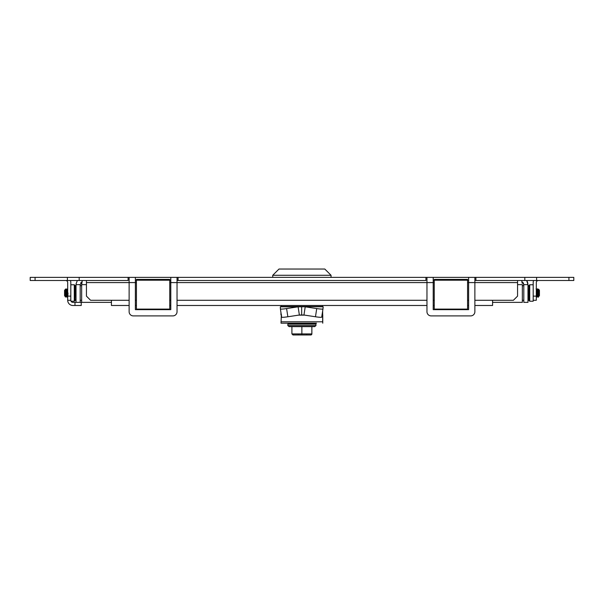 <?xml version="1.0" encoding="UTF-8"?>
<svg xmlns="http://www.w3.org/2000/svg" width="604" height="604" viewBox="0 0 604 604"><rect width="100%" height="100%" fill="white"/><g stroke="black" fill="none" stroke-linecap="round" stroke-linejoin="round"><path stroke-width="0.91" d="M573.8 280.498L573.8 277.372L474.872 277.372L474.872 311.739A4.168 4.168 0 0 1 470.705 315.9L431.128 315.9A4.168 4.168 0 0 1 426.968 311.739L426.968 277.372L475.907 277.372L475.907 280.498L573.8 280.498M433.211 280.498L434.253 280.498M467.579 280.498L468.621 280.498M434.253 280.211L467.579 280.211L467.579 309.112L434.253 309.112L434.253 279.403L467.579 279.403L467.579 280.211M434.253 309.112L434.253 309.656L467.579 309.656L467.579 309.112M468.621 309.656L467.579 309.656L468.621 309.656L468.621 277.372M433.211 309.656L434.253 309.656L433.211 309.656L433.211 282.581L170.789 282.581L170.789 309.656L169.747 309.656L169.747 280.211L136.421 280.211L136.421 309.656L135.379 309.656L135.379 277.372L177.032 277.372L177.032 311.739A4.168 4.168 0 0 1 172.872 315.9L133.295 315.9L172.872 315.9M433.211 277.372L433.211 282.581L434.253 282.581M425.926 280.498L425.926 277.372L426.968 277.372L177.032 277.372L178.074 277.372L178.074 280.498L425.926 280.498M136.421 280.211L136.421 279.403L169.747 279.403L169.747 280.211M136.421 282.581L129.128 282.581L129.128 277.372L135.379 277.372M135.379 280.498L136.421 280.498M169.747 280.498L170.789 280.498M170.789 277.372L170.789 282.581L169.747 282.581M86.432 280.498L86.432 282.581L129.128 282.581L129.128 311.739A4.168 4.168 0 0 0 133.295 315.9M128.093 280.498L128.093 277.372L129.128 277.372L30.2 277.372L30.2 280.498L128.093 280.498M86.432 282.581L86.432 296.119L90.6 300.279L111.43 300.279L111.43 305.488L129.128 305.488L129.128 311.739M170.789 309.656L135.379 309.656M470.705 315.9L431.128 315.9M474.872 300.279L492.57 300.279L492.57 305.488L474.872 305.488L474.872 311.739M492.57 300.279L513.4 300.279L517.568 296.119L517.568 280.498M135.379 305.488L136.421 305.488M169.747 305.488L170.789 305.488M177.032 305.488L426.968 305.488M433.211 305.488L434.253 305.488M467.579 305.488L468.621 305.488M475.907 280.498L474.872 280.498L475.907 280.498M178.074 280.498L177.032 280.498L178.074 280.498M533.619 280.498A5.21 5.21 0 0 0 533.189 282.581L533.189 296.119L536.307 296.119L536.307 300.279L533.189 300.279L533.189 296.119M538.39 280.498A2.084 2.084 0 0 0 536.307 282.581L536.307 296.119M70.811 296.119L70.811 300.279L67.693 300.279L67.693 296.119L70.811 296.119L70.811 282.581A5.21 5.21 0 0 0 70.381 280.498M67.693 300.279A5.21 5.21 0 0 0 72.895 305.488L74.979 305.488L74.979 302.362L76.021 302.362L76.021 284.658L80.189 284.658L80.189 302.362L81.23 302.362L81.23 305.488L74.979 305.488M74.979 302.362L72.895 302.362A2.084 2.084 0 0 1 70.811 300.279M67.693 296.119L67.693 282.581A2.084 2.084 0 0 0 65.61 280.498M529.716 301.222L529.021 300.528L529.021 285.458L529.716 284.763L529.716 301.222L533.189 301.222L533.189 300.279M74.284 284.763L74.979 285.458L74.979 300.528L74.284 301.222L74.284 284.763L70.811 284.763M521.705 280.498L522.12 283.133M81.578 282.06L82.084 281.789L81.661 284.658L82.295 280.498M527.979 284.658L523.811 284.658L523.811 302.362L527.979 302.362L527.979 284.658L526.673 280.498M526.779 280.649L527.33 281.66M527.428 281.879L527.888 283.495M522.422 282.06L522.898 282.453M523.291 282.929L523.811 284.658L521.916 281.789M86.432 284.658L81.661 284.658L81.661 302.362L111.43 302.362M517.568 284.658L522.339 284.658L522.339 302.362L492.57 302.362M80.189 302.362L76.021 302.362M77.327 280.498L76.051 283.978M82.084 281.789L80.189 284.658M80.71 282.921L81.102 282.453M529.021 299.554L528.289 300.279L527.979 285.7M538.474 291.196L538.602 289.135L539.432 290.305L539.432 295.681L538.979 296.209M538.67 289.497L539.062 295.998L538.224 289.792L538.67 289.497M536.035 296.187L536.609 297.16L537.364 296.187L538.066 297.16L538.964 296.209M538.889 295.968L538.156 290.018L537.802 291.611M537.613 295.968L536.767 289.792L537.522 288.825L538.096 289.799M537.432 295.968L536.79 289.777M538.156 296.843C537.915 299.131 537.673 290.954 537.432 289.142L537.334 288.825M538.338 296.843C538.096 299.131 537.854 290.954 537.613 289.142L537.545 288.848M536.586 297.138L536.307 294.11M536.79 297.16L536.307 291.007M74.979 286.432L75.711 285.7L76.021 300.279M65.76 294.352L65.542 297.062L64.568 295.681L64.568 290.305L66.025 288.825L66.78 289.799L67.482 288.825L67.693 290.365M65.602 296.594L65.33 292.993C65.209 288.493 65.081 288.47 64.938 292.91C65.179 288.833 65.421 288.863 65.662 292.993C65.904 297.145 66.146 297.145 66.387 292.993C66.629 288.84 66.87 288.84 67.12 292.993C67.361 297.145 67.603 297.145 67.844 292.993M65.262 291.037L65.383 290.026M65.111 292.993C65.353 288.84 65.602 288.84 65.844 292.993C66.085 297.145 66.327 297.145 66.568 292.993C66.81 288.84 67.059 288.84 67.301 292.993C67.542 297.145 67.784 297.145 68.025 292.993M66.191 296.209L65.534 297.062M67.693 296.277L66.75 297.16L66.206 296.209M65.844 292.993C66.085 287.617 66.327 287.617 66.568 292.993C66.81 298.368 67.059 298.368 67.301 292.993M65.662 292.993C65.904 287.617 66.146 287.617 66.387 292.993C66.629 298.368 66.87 298.368 67.12 292.993M272.736 275.288L278.988 269.037L324.809 269.037L331.052 275.288L272.736 275.288L272.736 277.372M331.052 277.372L331.052 275.288M322.513 306.53L322.513 305.488M281.275 306.53L281.275 305.488M315.952 324.129L287.836 324.129L287.836 325.586L315.952 325.586L315.952 324.129L315.273 323.193L314.057 323.193M287.836 325.586L289.112 326.628L314.676 326.628L315.952 325.586M298.376 334.337L298.112 334.963L301.924 334.963L296.806 334.963M315.333 323.502L288.508 323.193M289.701 323.193L288.908 323.193M292.366 323.193L290.871 323.193M296.179 323.193L294.156 323.193M300.686 323.193L298.384 323.193M305.337 323.193L303.027 323.193M309.565 323.193L307.534 323.193M312.88 323.193L311.37 323.193M288.508 323.502L288.908 323.502M289.701 323.502L290.871 323.502M292.366 323.502L294.156 323.502M296.179 323.502L298.384 323.502M300.686 323.502L303.027 323.502M305.337 323.502L307.534 323.502M309.565 323.502L311.37 323.502M312.88 323.502L314.057 323.502M301.864 326.628L301.864 333.921L291.913 333.921L291.913 326.628M311.853 329.256L311.845 333.921A1.042 1.042 90 0 1 310.826 334.963L310.811 334.963A1.042 1.042 -90 0 0 311.853 333.921A1.042 1.042 90 0 1 310.826 334.963L311.875 333.921L311.875 326.628M311.875 333.921L311.845 326.628M291.913 333.921L292.955 334.963L301.864 334.963L301.864 333.921L311.845 333.921L310.803 334.963L306.991 334.963L310.803 334.963L307.028 334.963L306.673 334.337M301.864 334.963L310.803 334.963A1.042 1.042 -90 0 0 311.853 333.921L311.853 329.127L311.868 333.921L310.826 334.963M296.76 334.963L306.991 334.963M322.596 306.53L298.112 306.817L299.365 315.016L303.963 315.016L305.216 306.817L316.723 308.568A6.251 0.544 -171.3 0 0 322.959 308.961L323.2 306.817L322.627 306.53L280.966 306.53M322.596 311.332L322.627 315.137L322.023 315.137M281.57 315.016L280.943 314.858L280.943 312.517M322.657 310.969L322.664 321.796L322.634 311.105M281.343 315.137L281.026 323.193L316.526 323.193M322.672 314.578L322.755 323.193L322.664 321.796L281.011 321.796M301.66 314.858L301.66 306.53L280.943 306.53L280.316 306.817L280.399 308.961A6.251 0.536 171.3 0 0 280.399 308.969L281.653 317.168A6.251 0.536 171.3 0 1 281.653 317.168A6.251 0.536 171.3 0 0 287.859 316.768L299.365 315.016M280.316 306.817L298.112 306.817L286.598 308.568A6.251 0.536 171.3 0 1 280.399 308.969L281.66 317.175M321.947 315.016L322.596 314.858M301.66 306.53L323.2 306.817M322.959 308.969L321.713 317.168A6.251 0.544 -171.3 0 1 315.477 316.768L303.963 315.016M568.923 280.498L568.923 277.372M536.609 280.498L536.609 277.372M524.823 280.498L524.823 277.372M517.568 282.581L467.579 282.581M169.747 309.112L136.421 309.112M79.177 280.498L79.177 277.372M67.391 280.498L67.391 277.372M35.077 280.498L35.077 277.372M111.43 300.279L129.128 300.279M135.379 300.279L136.421 300.279M169.747 300.279L170.789 300.279M177.032 300.279L426.968 300.279M433.211 300.279L434.253 300.279M467.579 300.279L468.621 300.279M293.204 334.337L293.204 334.963M304.756 315.137L298.572 315.137M286.598 308.568L287.859 316.768M316.723 308.568L315.477 316.768M529.716 284.763L533.189 284.763M74.284 301.222L71.038 301.222M522.339 300.279L523.811 300.279M536.08 288.848L536.639 289.799M522.339 285.7L523.811 285.7M529.021 286.432L528.289 285.7M81.661 285.7L80.189 285.7M81.661 300.279L80.189 300.279M74.979 299.554L75.711 300.279M287.836 324.129L288.463 323.502M305.73 334.963L307.028 334.963M322.755 314.858L322.755 323.193M322.959 308.961L321.713 317.168"/></g></svg>
